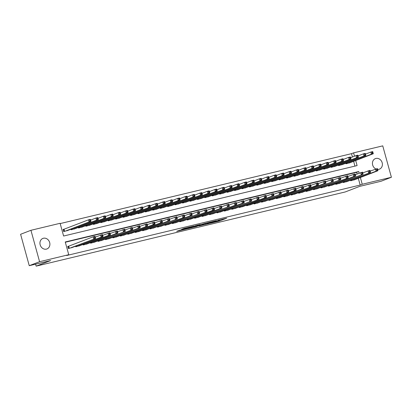 <?xml version="1.0" encoding="UTF-8"?>
<svg xmlns="http://www.w3.org/2000/svg" width="412" height="412" viewBox="0 0 412 412"><rect width="100%" height="100%" fill="white"/><g stroke="black" fill="none" stroke-linecap="round" stroke-linejoin="round"><path stroke-width="0.62" d="M210.172 223.268L219.282 221.064L226.693 218.19L217.716 220.353L219.982 220.044L210.172 223.268M43.425 238.249A5.644 4.877 -111.1 0 1 49.579 242.23A5.644 4.877 -111.1 0 1 46.953 248.946A5.644 4.877 -111.1 0 1 46.417 249.116A5.644 4.877 -111.1 0 1 40.258 245.135A5.644 4.877 -111.1 0 1 42.889 238.414A5.644 4.877 -111.1 0 1 43.425 238.249M375.852 168.951A5.644 4.877 -111.1 0 1 372.438 163.615A5.644 4.877 -111.1 0 1 375.384 158.61A5.644 4.877 -111.1 0 1 375.919 158.445A5.644 4.877 -111.1 0 1 382.079 162.426A5.644 4.877 -111.1 0 1 379.447 169.141A5.644 4.877 -111.1 0 1 378.911 169.311A5.644 4.877 -111.1 0 1 377.619 169.42M179.544 230.241L176.686 231.343L186.425 228.948L193.836 226.075L183.664 228.547L181.512 229.484L191.745 226.708L186.651 228.712L179.544 230.241M352.44 156.993L351.518 153.655L353.589 152.857L382.748 145.858L391.4 177.263L381.064 181.249L359.702 186.373L345.235 191.956L36.143 266.142L50.614 260.559L29.252 265.688L39.583 261.702L30.936 230.298L60.101 223.299L63.608 236.03L357.096 165.588L355.7 160.52M391.4 177.263L362.236 184.262L360.371 177.495M359.182 173.174L358.728 171.531L65.24 241.973L68.747 254.704L66.682 255.502L360.17 185.06L362.236 184.262M68.747 254.704L39.583 261.702M199.042 225.92L209.105 223.505L216.516 220.631L206.345 223.103L199.042 225.92M196.632 226.559L187.599 228.696L196.143 225.493L200.253 224.535L197.508 225.714L205.269 223.325L196.596 226.435M64.37 229.134L63.072 229.448L63.654 231.57L68.068 230.329M350.519 180.214L350.674 180.775L355.082 179.534M343.088 181.996L343.242 182.562L347.656 181.321M335.656 183.783L335.811 184.344L340.224 183.103M328.23 185.565L328.385 186.126L332.793 184.885M320.799 187.347L320.953 187.908L325.362 186.667M313.367 189.129L313.522 189.695L317.935 188.454M305.936 190.916L306.09 191.477L310.504 190.236M298.509 192.698L298.664 193.259L303.072 192.018M291.078 194.479L291.233 195.046L295.646 193.805M283.647 196.267L283.801 196.828L288.215 195.587M276.215 198.048L276.375 198.61L280.783 197.369M268.789 199.83L268.943 200.392L273.352 199.15M261.357 201.612L261.512 202.179L265.925 200.938M253.926 203.399L254.08 203.961L258.494 202.719M246.5 205.181L246.654 205.743L251.062 204.501M239.068 206.963L239.223 207.53L243.631 206.283M231.637 208.75L231.791 209.311L236.205 208.07M224.205 210.532L224.36 211.093L228.773 209.852M216.779 212.314L216.933 212.875L221.342 211.634M209.347 214.096L209.502 214.662L213.91 213.421M201.916 215.883L202.071 216.444L206.484 215.203M194.485 217.665L194.639 218.226L199.053 216.985M187.058 219.447L187.213 220.008L191.621 218.767M179.627 221.229L179.781 221.795L184.19 220.554M172.195 223.016L172.35 223.577L176.763 222.336M164.764 224.798L164.924 225.359L169.332 224.118M157.338 226.579L157.492 227.146L161.901 225.905M149.906 228.366L150.061 228.928L154.474 227.687M142.475 230.148L142.629 230.71L147.043 229.469M135.043 231.93L135.203 232.492L139.611 231.25M127.617 233.712L127.772 234.279L132.18 233.037M120.186 235.499L120.34 236.061L124.754 234.819M112.754 237.281L112.909 237.842L117.322 236.601M105.328 239.063L105.482 239.624L109.891 238.383M97.896 240.845L98.051 241.411L102.459 240.17M90.465 242.632L90.619 243.193L95.033 241.952M83.033 244.414L83.188 244.975L87.602 243.734M75.607 246.196L75.762 246.762L80.17 245.521M360.17 185.06L358.306 178.293M357.116 173.967L356.663 172.329L65.317 242.251M69.046 246.108L67.743 246.422L68.33 248.544L72.739 247.303M351.518 153.655L60.178 223.582M354.948 166.103L353.63 161.319M350.406 162.56L345.998 163.801L345.843 163.24M342.98 164.342L338.566 165.583L338.412 165.021M335.548 166.129L331.14 167.37L330.98 166.803M328.117 167.911L323.708 169.152L323.554 168.59M320.691 169.692L316.277 170.934L316.122 170.372M313.259 171.48L308.846 172.721L308.691 172.154M305.828 173.261L301.419 174.503L301.26 173.941M298.396 175.043L293.988 176.285L293.833 175.723M290.97 176.825L286.556 178.066L286.402 177.505M283.538 178.612L279.125 179.853L278.97 179.287M276.107 180.394L271.699 181.635L271.544 181.074M268.676 182.176L264.267 183.417L264.113 182.856M261.249 183.958L256.836 185.204L256.681 184.638M253.818 185.745L249.404 186.986L249.25 186.425M246.386 187.527L241.978 188.768L241.823 188.207M238.955 189.309L234.546 190.55L234.392 189.989M231.529 191.096L227.115 192.337L226.96 191.771M224.097 192.878L219.684 194.119L219.529 193.558M216.666 194.66L212.257 195.901L212.103 195.34M209.239 196.442L204.826 197.683L204.671 197.121M201.808 198.229L197.394 199.47L197.24 198.903M194.376 200.011L189.968 201.252L189.808 200.69M186.945 201.792L182.537 203.034L182.382 202.472M179.519 203.58L175.105 204.821L174.951 204.254M172.087 205.361L167.674 206.603L167.519 206.041M164.656 207.143L160.247 208.384L160.093 207.823M157.224 208.925L152.816 210.166L152.661 209.605M149.798 210.712L145.385 211.953L145.23 211.387M142.367 212.494L137.953 213.735L137.799 213.174M134.935 214.276L130.527 215.517L130.372 214.956M127.504 216.058L123.095 217.304L122.941 216.738M120.077 217.845L115.664 219.086L115.509 218.52M112.646 219.627L108.232 220.868L108.078 220.307M105.215 221.409L100.806 222.65L100.652 222.089M97.783 223.196L93.375 224.437L93.22 223.87M90.357 224.978L85.943 226.219L85.789 225.658M82.925 226.76L78.517 228.001L78.357 227.439M75.494 228.542L71.085 229.783L70.931 229.221M35.597 264.164L36.143 266.142M29.252 265.688L20.6 234.284L30.936 230.298M354.505 156.194L353.589 152.857M356.663 172.329L358.728 171.531M220.286 219.735L220.549 219.637M204.846 223.68L205.119 223.613M207.741 223.809L215.018 221.064L210.027 222.434L205.31 224.298L207.741 223.809M194.114 226.919L199.815 225.271L194.114 226.919L193.923 226.24M349.155 163.044L373.298 153.733L371.439 154.176L370.857 152.054L365.485 154.124M372.129 152.352L370.857 152.054L372.716 151.611L372.87 152.172L372.129 152.352L372.36 153.197L373.102 153.022L372.87 152.172M372.36 153.197L371.439 154.176L347.295 163.492M373.102 153.022L373.298 153.733M351.972 180.466L376.115 171.15L377.974 170.707L353.831 180.018M370.161 171.104L377.392 168.585L377.547 169.147L376.8 169.327L377.037 170.177L377.778 169.996L377.547 169.147M377.037 170.177L376.115 171.15L375.533 169.028L376.8 169.327M377.974 170.707L377.778 169.996M341.723 164.826L365.866 155.515L364.012 155.963L363.425 153.836L358.059 155.911M364.697 154.134L363.425 153.836L365.284 153.393L365.439 153.954L364.697 154.134L364.929 154.984L365.676 154.804L365.439 153.954M364.929 154.984L364.012 155.963L339.869 165.274M365.676 154.804L365.866 155.515M334.297 166.613L358.44 157.296L356.581 157.745L355.999 155.623L350.627 157.693M357.266 155.916L355.999 155.623L357.853 155.175L358.007 155.741L357.266 155.916L357.503 156.766L358.244 156.586L358.007 155.741M357.503 156.766L356.581 157.745L332.438 167.056M358.244 156.586L358.44 157.296M326.865 168.395L351.009 159.078L349.149 159.526L348.567 157.405L343.196 159.475M349.834 157.698L348.567 157.405L350.421 156.957L350.581 157.523L349.834 157.698L350.071 158.548L350.813 158.373L350.581 157.523M350.071 158.548L349.149 159.526L325.006 168.838M350.813 158.373L351.009 159.078M319.434 170.177L343.577 160.865L341.723 161.308L341.136 159.187L335.765 161.262M342.408 159.485L341.136 159.187L342.995 158.744L343.15 159.305L342.408 159.485L342.64 160.335L343.381 160.155L343.15 159.305M342.64 160.335L341.723 161.308L317.58 170.625M343.381 160.155L343.577 160.865M344.545 182.248L370.543 172.489L346.399 181.8M362.73 172.886L369.961 170.367L370.115 170.928L369.373 171.109L369.605 171.958L370.347 171.778L370.115 170.928M369.605 171.958L368.688 172.937L368.101 170.815L369.373 171.109M370.543 172.489L370.347 171.778M337.114 184.03L363.116 174.271L338.973 183.587M355.304 174.667L362.529 172.149L362.684 172.716L361.942 172.891L362.174 173.74L362.921 173.56L362.684 172.716M362.174 173.74L361.257 174.719L360.67 172.597L361.942 172.891M363.116 174.271L362.921 173.56M329.682 185.817L353.826 176.501L355.685 176.058L331.542 185.369M347.872 176.449L355.098 173.936L355.257 174.497L354.511 174.678L354.747 175.522L355.489 175.347L355.257 174.497M354.747 175.522L353.826 176.501L353.244 174.379L354.511 174.678M355.685 176.058L355.489 175.347M322.251 187.599L348.253 177.84L324.11 187.151M340.441 178.236L347.671 175.718L347.826 176.279L347.084 176.46L347.316 177.309L348.058 177.129L347.826 176.279M347.316 177.309L346.394 178.288L345.812 176.161L347.084 176.46M348.253 177.84L348.058 177.129M312.002 171.958L336.146 162.647L334.292 163.095L333.705 160.974L328.338 163.044M334.977 161.267L333.705 160.974L335.564 160.525L335.718 161.087L334.977 161.267L335.208 162.117L335.955 161.937L335.718 161.087M335.208 162.117L334.292 163.095L310.148 172.407M335.955 161.937L336.146 162.647M314.825 189.381L340.822 179.622L316.679 188.938M333.014 180.018L340.24 177.5L340.394 178.066L339.653 178.242L339.885 179.091L340.626 178.911L340.394 178.066M339.885 179.091L338.968 180.07L338.381 177.948L339.653 178.242M340.822 179.622L340.626 178.911M304.576 173.746L328.719 164.429L326.86 164.877L326.278 162.755L320.907 164.826M327.545 163.049L326.278 162.755L328.132 162.307L328.287 162.874L327.545 163.049L327.782 163.899L328.524 163.719L328.287 162.874M327.782 163.899L326.86 164.877L302.717 174.188M328.524 163.719L328.719 164.429M307.393 191.163L333.396 181.404L309.252 190.72M325.583 181.8L332.808 179.282L332.963 179.848L332.221 180.023L332.453 180.873L333.2 180.698L332.963 179.848M332.453 180.873L331.536 181.852L330.949 179.73L332.221 180.023M333.396 181.404L333.2 180.698M297.145 175.527L321.288 166.216L319.429 166.659L318.847 164.537L313.475 166.608M320.114 164.836L318.847 164.537L320.706 164.094L320.86 164.656L320.114 164.836L320.351 165.681L321.092 165.506L320.86 164.656M320.351 165.681L319.429 166.659L295.286 175.976M321.092 165.506L321.288 166.216M299.962 192.95L324.105 183.634L325.964 183.191L301.821 192.502M318.152 183.587L325.377 181.069L325.537 181.63L324.79 181.81L325.027 182.655L325.768 182.48L325.537 181.63M325.027 182.655L324.105 183.634L323.523 181.512L324.79 181.81M325.964 183.191L325.768 182.48M289.713 177.309L313.856 167.998L312.002 168.441L311.415 166.319L306.044 168.395M312.687 166.618L311.415 166.319L313.274 165.876L313.429 166.438L312.687 166.618L312.919 167.468L313.661 167.287L313.429 166.438M312.919 167.468L312.002 168.441L287.859 177.757M313.661 167.287L313.856 167.998M292.535 194.732L316.673 185.421L318.533 184.973L294.389 194.284M310.72 185.369L317.951 182.851L318.105 183.412L317.364 183.592L317.595 184.442L318.337 184.262L318.105 183.412M317.595 184.442L316.673 185.421L316.092 183.299L317.364 183.592M318.533 184.973L318.337 184.262M282.287 179.096L306.43 169.78L304.571 170.228L303.984 168.106L298.618 170.177M305.256 168.4L303.984 168.106L305.843 167.658L305.998 168.22L305.256 168.4L305.488 169.25L306.234 169.069L305.998 168.22M305.488 169.25L304.571 170.228L280.428 179.539M306.234 169.069L306.43 169.78M285.104 196.514L311.101 186.754L286.958 196.071M303.294 187.151L310.519 184.633L310.674 185.199L309.932 185.374L310.164 186.224L310.911 186.044L310.674 185.199M310.164 186.224L309.247 187.203L308.66 185.081L309.932 185.374M311.101 186.754L310.911 186.044M274.856 180.878L298.999 171.562L297.14 172.01L296.558 169.888L291.186 171.958M297.825 170.182L296.558 169.888L298.412 169.44L298.571 170.007L297.825 170.182L298.061 171.032L298.803 170.856L298.571 170.007M298.061 171.032L297.14 172.01L272.996 181.321M298.803 170.856L298.999 171.562M277.673 198.301L301.816 188.984L303.675 188.542L279.532 197.853M295.862 188.933L303.088 186.42L303.242 186.981L302.501 187.161L302.738 188.006L303.479 187.831L303.242 186.981M302.738 188.006L301.816 188.984L301.234 186.863L302.501 187.161M303.675 188.542L303.479 187.831M267.424 182.66L291.567 173.349L289.708 173.792L289.126 171.67L283.755 173.74M290.393 171.969L289.126 171.67L290.985 171.227L291.14 171.789L290.393 171.969L290.63 172.813L291.372 172.638L291.14 171.789M290.63 172.813L289.708 173.792L265.565 183.108M291.372 172.638L291.567 173.349M270.241 200.083L294.384 190.766L296.243 190.323L272.1 199.635M288.431 190.72L295.656 188.202L295.816 188.763L295.069 188.943L295.306 189.793L296.048 189.613L295.816 188.763M295.306 189.793L294.384 190.766L293.802 188.645L295.069 188.943M296.243 190.323L296.048 189.613M259.993 184.442L284.136 175.131L282.282 175.579L281.695 173.457L276.323 175.527M282.967 173.751L281.695 173.457L283.554 173.009L283.708 173.57L282.967 173.751L283.198 174.6L283.94 174.42L283.708 173.57M283.198 174.6L282.282 175.579L258.139 184.89M283.94 174.42L284.136 175.131M262.815 201.865L288.812 192.105L264.669 201.422M280.999 192.502L288.23 189.983L288.385 190.545L287.643 190.725L287.875 191.575L288.616 191.395L288.385 190.545M287.875 191.575L286.958 192.553L286.371 190.432L287.643 190.725M288.812 192.105L288.616 191.395M252.566 186.229L276.709 176.913L274.85 177.361L274.263 175.239L268.897 177.309M275.535 175.533L274.263 175.239L276.122 174.791L276.277 175.358L275.535 175.533L275.767 176.382L276.514 176.202L276.277 175.358M275.767 176.382L274.85 177.361L250.707 186.672M276.514 176.202L276.709 176.913M255.383 203.646L281.386 193.887L257.243 203.204M273.573 194.284L280.799 191.765L280.953 192.332L280.212 192.507L280.443 193.357L281.19 193.182L280.953 192.332M280.443 193.357L279.527 194.335L278.939 192.213L280.212 192.507M281.386 193.887L281.19 193.182M245.135 188.011L269.278 178.7L267.419 179.143L266.837 177.021L261.466 179.091M268.104 177.315L266.837 177.021L268.691 176.578L268.851 177.139L268.104 177.315L268.341 178.164L269.082 177.989L268.851 177.139M268.341 178.164L267.419 179.143L243.276 188.454M269.082 177.989L269.278 178.7M247.952 205.433L272.095 196.117L273.954 195.674L249.811 204.985M266.142 196.066L273.367 193.552L273.522 194.114L272.78 194.294L273.017 195.139L273.759 194.964L273.522 194.114M273.017 195.139L272.095 196.117L271.513 193.995L272.78 194.294M273.954 195.674L273.759 194.964M237.703 189.793L261.847 180.482L259.987 180.925L259.406 178.803L254.034 180.878M260.678 179.102L259.406 178.803L261.265 178.36L261.419 178.921L260.678 179.102L260.909 179.951L261.651 179.771L261.419 178.921M260.909 179.951L259.987 180.925L235.844 190.241M261.651 179.771L261.847 180.482M240.52 207.215L264.664 197.904L266.523 197.456L242.38 206.767M258.71 197.853L265.941 195.334L266.095 195.896L265.349 196.076L265.586 196.926L266.327 196.745L266.095 195.896M265.586 196.926L264.664 197.904L264.082 195.782L265.349 196.076M266.523 197.456L266.327 196.745M230.272 191.575L254.415 182.264L252.561 182.712L251.974 180.59L246.608 182.66M253.246 180.883L251.974 180.59L253.833 180.142L253.988 180.703L253.246 180.883L253.478 181.733L254.219 181.553L253.988 180.703M253.478 181.733L252.561 182.712L228.418 192.023M254.219 181.553L254.415 182.264M233.094 208.997L259.091 199.238L234.948 208.554M251.279 199.635L258.509 197.116L258.664 197.683L257.922 197.858L258.154 198.708L258.896 198.527L258.664 197.683M258.154 198.708L257.237 199.686L256.65 197.564L257.922 197.858M259.091 199.238L258.896 198.527M222.846 193.362L246.989 184.046L245.13 184.494L244.543 182.372L239.176 184.442M245.815 182.665L244.543 182.372L246.402 181.924L246.556 182.49L245.815 182.665L246.046 183.515L246.793 183.335L246.556 182.49M246.046 183.515L245.13 184.494L220.987 193.805M246.793 183.335L246.989 184.046M225.663 210.779L251.665 201.025L227.522 210.336M243.853 201.417L251.078 198.903L251.232 199.465L250.491 199.64L250.723 200.49L251.469 200.314L251.232 199.465M250.723 200.49L249.806 201.468L249.219 199.346L250.491 199.64M251.665 201.025L251.469 200.314M215.414 195.144L239.557 185.833L237.698 186.275L237.116 184.154L231.745 186.224M238.383 184.452L237.116 184.154L238.97 183.711L239.13 184.272L238.383 184.452L238.62 185.297L239.362 185.122L239.13 184.272M238.62 185.297L237.698 186.275L213.555 195.592M239.362 185.122L239.557 185.833M218.231 212.566L242.374 203.25L244.234 202.807L220.09 212.118M236.421 203.204L243.647 200.685L243.806 201.247L243.059 201.427L243.296 202.277L244.038 202.096L243.806 201.247M243.296 202.277L242.374 203.25L241.793 201.128L243.059 201.427M244.234 202.807L244.038 202.096M207.983 196.926L232.126 187.615L230.267 188.057L229.685 185.936L224.313 188.011M230.957 186.234L229.685 185.936L231.544 185.493L231.698 186.054L230.957 186.234L231.189 187.084L231.93 186.904L231.698 186.054M231.189 187.084L230.267 188.057L206.129 197.374M231.93 186.904L232.126 187.615M210.8 214.348L236.802 204.589L212.659 213.9M228.99 204.985L236.22 202.467L236.375 203.028L235.633 203.209L235.865 204.058L236.606 203.878L236.375 203.028M235.865 204.058L234.943 205.037L234.361 202.915L235.633 203.209M236.802 204.589L236.606 203.878M200.551 198.713L224.695 189.396L222.84 189.844L222.253 187.723L216.887 189.793M223.525 188.016L222.253 187.723L224.113 187.275L224.267 187.841L223.525 188.016L223.757 188.866L224.504 188.686L224.267 187.841M223.757 188.866L222.84 189.844L198.697 199.156M224.504 188.686L224.695 189.396M203.374 216.13L229.371 206.371L205.227 215.687M221.558 206.767L228.789 204.249L228.943 204.815L228.202 204.991L228.433 205.84L229.175 205.66L228.943 204.815M228.433 205.84L227.517 206.819L226.93 204.697L228.202 204.991M229.371 206.371L229.175 205.66M193.125 200.495L217.268 191.178L215.409 191.626L214.827 189.505L209.456 191.575M216.094 189.798L214.827 189.505L216.681 189.057L216.836 189.623L216.094 189.798L216.331 190.648L217.073 190.473L216.836 189.623M216.331 190.648L215.409 191.626L191.266 200.938M217.073 190.473L217.268 191.178M195.942 217.917L220.085 208.601L221.944 208.158L197.801 217.469M214.132 208.549L221.357 206.036L221.512 206.597L220.77 206.778L221.002 207.622L221.749 207.447L221.512 206.597M221.002 207.622L220.085 208.601L219.498 206.479L220.77 206.778M221.944 208.158L221.749 207.447M185.694 202.277L209.837 192.965L207.978 193.408L207.396 191.286L202.024 193.362M208.663 191.585L207.396 191.286L209.25 190.844L209.409 191.405L208.663 191.585L208.899 192.43L209.641 192.255L209.409 191.405M208.899 192.43L207.978 193.408L183.834 202.725M209.641 192.255L209.837 192.965M188.511 219.699L212.654 210.383L214.513 209.94L190.37 219.251M206.7 210.336L213.926 207.818L214.085 208.379L213.339 208.56L213.576 209.409L214.317 209.229L214.085 208.379M213.576 209.409L212.654 210.383L212.072 208.261L213.339 208.56M214.513 209.94L214.317 209.229M178.262 204.058L202.405 194.747L200.551 195.195L199.964 193.073L194.593 195.144M201.236 193.367L199.964 193.073L201.823 192.625L201.978 193.187L201.236 193.367L201.468 194.217L202.21 194.037L201.978 193.187M201.468 194.217L200.551 195.195L176.408 204.507M202.21 194.037L202.405 194.747M181.079 221.481L207.082 211.722L182.938 221.038M199.269 212.118L206.5 209.6L206.654 210.161L205.912 210.341L206.144 211.191L206.886 211.011L206.654 210.161M206.144 211.191L205.222 212.17L204.64 210.048L205.912 210.341M207.082 211.722L206.886 211.011M170.836 205.845L194.979 196.529L193.12 196.977L192.533 194.855L187.166 196.926M193.805 195.149L192.533 194.855L194.392 194.407L194.546 194.974L193.805 195.149L194.037 195.999L194.783 195.818L194.546 194.974M194.037 195.999L193.12 196.977L168.977 206.288M194.783 195.818L194.979 196.529M173.653 223.263L199.65 213.504L175.507 222.82M191.843 213.9L199.068 211.382L199.223 211.948L198.481 212.123L198.713 212.973L199.46 212.798L199.223 211.948M198.713 212.973L197.796 213.952L197.209 211.83L198.481 212.123M199.65 213.504L199.46 212.798M163.404 207.627L187.548 198.316L185.688 198.759L185.106 196.637L179.735 198.708M186.373 196.936L185.106 196.637L186.96 196.194L187.115 196.756L186.373 196.936L186.61 197.781L187.352 197.606L187.115 196.756M186.61 197.781L185.688 198.759L161.545 208.075M187.352 197.606L187.548 198.316M155.973 209.409L180.116 200.098L178.257 200.541L177.675 198.419L172.304 200.495M178.942 198.718L177.675 198.419L179.534 197.976L179.689 198.538L178.942 198.718L179.179 199.568L179.92 199.387L179.689 198.538M179.179 199.568L178.257 200.541L154.114 209.857M179.92 199.387L180.116 200.098M148.541 211.196L172.685 201.88L170.831 202.328L170.244 200.206L164.872 202.277M171.516 200.5L170.244 200.206L172.103 199.758L172.257 200.32L171.516 200.5L171.747 201.35L172.489 201.169L172.257 200.32M171.747 201.35L170.831 202.328L146.687 211.639M172.489 201.169L172.685 201.88M166.221 225.05L190.365 215.733L192.224 215.291L168.081 224.602M184.411 215.687L191.637 213.169L191.791 213.73L191.05 213.91L191.286 214.755L192.028 214.58L191.791 213.73M191.286 214.755L190.365 215.733L189.783 213.612L191.05 213.91M192.224 215.291L192.028 214.58M158.79 226.832L184.792 217.073L160.649 226.384M176.98 217.469L184.205 214.951L184.365 215.512L183.618 215.692L183.855 216.542L184.597 216.362L184.365 215.512M183.855 216.542L182.933 217.521L182.351 215.399L183.618 215.692M184.792 217.073L184.597 216.362M151.364 228.614L177.361 218.854L153.218 228.171M169.548 219.251L176.779 216.733L176.933 217.299L176.192 217.474L176.424 218.324L177.165 218.144L176.933 217.299M176.424 218.324L175.507 219.302L174.92 217.181L176.192 217.474M177.361 218.854L177.165 218.144M141.115 212.978L165.258 203.662L163.399 204.11L162.812 201.988L157.446 204.058M164.084 202.282L162.812 201.988L164.671 201.54L164.826 202.107L164.084 202.282L164.316 203.131L165.063 202.956L164.826 202.107M164.316 203.131L163.399 204.11L139.256 213.421M165.063 202.956L165.258 203.662M143.932 230.401L168.075 221.084L169.929 220.641L145.786 229.953M162.122 221.033L169.347 218.52L169.502 219.081L168.76 219.261L168.992 220.106L169.739 219.931L169.502 219.081M168.992 220.106L168.075 221.084L167.488 218.963L168.76 219.261M169.929 220.641L169.739 219.931M133.684 214.76L157.827 205.449L155.968 205.892L155.386 203.77L150.014 205.84M156.653 204.069L155.386 203.77L157.24 203.327L157.399 203.888L156.653 204.069L156.89 204.913L157.631 204.738L157.399 203.888M156.89 204.913L155.968 205.892L131.825 215.208M157.631 204.738L157.827 205.449M136.501 232.183L160.644 222.866L162.503 222.423L138.36 231.735M154.691 222.82L161.916 220.302L162.071 220.863L161.329 221.043L161.566 221.893L162.307 221.713L162.071 220.863M161.566 221.893L160.644 222.866L160.062 220.744L161.329 221.043M162.503 222.423L162.307 221.713M126.252 216.542L150.395 207.231L148.536 207.679L147.954 205.557L142.583 207.627M149.226 205.851L147.954 205.557L149.814 205.109L149.968 205.67L149.226 205.851L149.458 206.7L150.2 206.52L149.968 205.67M149.458 206.7L148.536 207.679L124.393 216.99M150.2 206.52L150.395 207.231M129.069 233.965L153.213 224.653L155.072 224.205L130.928 233.516M147.259 224.602L154.49 222.083L154.644 222.645L153.897 222.825L154.134 223.675L154.876 223.495L154.644 222.645M154.134 223.675L153.213 224.653L152.631 222.532L153.897 222.825M155.072 224.205L154.876 223.495M118.821 218.329L142.964 209.013L141.11 209.461L140.523 207.339L135.151 209.409M141.795 207.633L140.523 207.339L142.382 206.891L142.537 207.457L141.795 207.633L142.027 208.482L142.768 208.302L142.537 207.457M142.027 208.482L141.11 209.461L116.967 218.772M142.768 208.302L142.964 209.013M121.643 235.746L147.64 225.987L123.497 235.303M139.828 226.384L147.058 223.865L147.213 224.432L146.471 224.607L146.703 225.457L147.445 225.282L147.213 224.432M146.703 225.457L145.786 226.435L145.199 224.313L146.471 224.607M147.64 225.987L147.445 225.282M111.395 220.111L135.538 210.8L133.679 211.243L133.091 209.121L127.725 211.191M134.363 209.414L133.091 209.121L134.951 208.678L135.105 209.239L134.363 209.414L134.595 210.264L135.342 210.089L135.105 209.239M134.595 210.264L133.679 211.243L109.535 220.554M135.342 210.089L135.538 210.8M114.212 237.533L138.355 228.217L140.214 227.774L116.071 237.085M132.401 228.166L139.627 225.652L139.781 226.214L139.04 226.394L139.271 227.239L140.018 227.064L139.781 226.214M139.271 227.239L138.355 228.217L137.768 226.095L139.04 226.394M140.214 227.774L140.018 227.064M103.963 221.893L128.106 212.582L126.247 213.025L125.665 210.903L120.294 212.978M126.932 211.202L125.665 210.903L127.519 210.46L127.679 211.021L126.932 211.202L127.169 212.051L127.911 211.871L127.679 211.021M127.169 212.051L126.247 213.025L102.104 222.341M127.911 211.871L128.106 212.582M106.78 239.315L132.782 229.556L108.639 238.867M124.97 229.953L132.195 227.434L132.355 227.996L131.608 228.176L131.845 229.026L132.587 228.845L132.355 227.996M131.845 229.026L130.923 230.004L130.341 227.882L131.608 228.176M132.782 229.556L132.587 228.845M96.532 223.675L120.675 214.364L118.816 214.812L118.234 212.69L112.862 214.76M119.506 212.983L118.234 212.69L120.093 212.242L120.247 212.803L119.506 212.983L119.737 213.833L120.479 213.653L120.247 212.803M119.737 213.833L118.816 214.812L94.672 224.123M120.479 213.653L120.675 214.364M99.349 241.097L125.351 231.338L101.208 240.654M117.538 231.735L124.769 229.216L124.924 229.783L124.182 229.958L124.414 230.808L125.155 230.627L124.924 229.783M124.414 230.808L123.492 231.786L122.91 229.664L124.182 229.958M125.351 231.338L125.155 230.627M89.1 225.462L113.243 216.145L111.389 216.594L110.802 214.472L105.436 216.542M112.074 214.765L110.802 214.472L112.661 214.024L112.816 214.59L112.074 214.765L112.306 215.615L113.053 215.435L112.816 214.59M112.306 215.615L111.389 216.594L87.246 225.905M113.053 215.435L113.243 216.145M91.922 242.879L116.066 233.568L117.92 233.125L93.776 242.436M110.107 233.516L117.338 230.998L117.492 231.565L116.751 231.74L116.982 232.589L117.724 232.414L117.492 231.565M116.982 232.589L116.066 233.568L115.478 231.446L116.751 231.74M117.92 233.125L117.724 232.414M81.674 227.244L105.817 217.933L103.958 218.375L103.376 216.254L98.005 218.324M104.643 216.552L103.376 216.254L105.23 215.811L105.384 216.372L104.643 216.552L104.88 217.397L105.621 217.222L105.384 216.372M104.88 217.397L103.958 218.375L79.815 227.692M105.621 217.222L105.817 217.933M84.491 244.666L108.634 235.35L110.493 234.907L86.35 244.218M102.681 235.303L109.906 232.785L110.061 233.347L109.319 233.527L109.551 234.377L110.298 234.196L110.061 233.347M109.551 234.377L108.634 235.35L108.047 233.228L109.319 233.527M110.493 234.907L110.298 234.196M74.242 229.026L98.386 219.714L96.526 220.157L95.945 218.036L90.573 220.111M97.211 218.334L95.945 218.036L97.799 217.593L97.958 218.154L97.211 218.334L97.448 219.184L98.19 219.004L97.958 218.154M97.448 219.184L96.526 220.157L72.383 229.474M98.19 219.004L98.386 219.714M77.059 246.448L101.203 237.137L103.062 236.689L78.919 246M95.249 237.085L102.475 234.567L102.634 235.128L101.888 235.309L102.125 236.158L102.866 235.978L102.634 235.128M102.125 236.158L101.203 237.137L100.621 235.015L101.888 235.309M103.062 236.689L102.866 235.978M66.811 230.813L90.954 221.496L89.1 221.944L88.513 219.823L63.103 229.572M89.785 220.116L88.513 219.823L90.372 219.375L90.527 219.936L89.785 220.116L90.017 220.966L90.758 220.786L90.527 219.936M90.017 220.966L89.1 221.944L64.957 231.256M90.758 220.786L90.954 221.496M69.628 248.23L95.63 238.471L71.487 247.787M67.779 246.546L93.189 236.797L95.048 236.349L95.203 236.915L94.461 237.091L94.693 237.94L95.435 237.76L95.203 236.915M94.693 237.94L93.771 238.919L93.189 236.797L94.461 237.091M95.63 238.471L95.435 237.76M219.091 220.379L219.282 221.064M217.963 220.739L218.144 221.393M209.955 222.176L210.027 222.434M205.459 223.443L205.645 224.123M197.06 225.271L197.183 225.735M196.776 225.338L196.941 225.936M195.628 225.627L195.808 226.265M186.224 227.872L186.332 228.269M185.07 228.15L185.199 228.598M346.765 162.884L346.956 163.574M346.559 162.961L346.739 163.626M351.415 180.6L351.235 179.936M351.632 180.549L351.441 179.859M339.334 164.666L339.524 165.356M339.127 164.748L339.313 165.408M331.907 166.448L332.093 167.138M331.696 166.53L331.881 167.19M324.476 168.235L324.666 168.92M324.27 168.312L324.45 168.972M317.044 170.017L317.235 170.707M316.838 170.094L317.019 170.759M343.984 182.382L343.804 181.723M344.2 182.331L344.01 181.641M336.558 184.164L336.372 183.505M336.769 184.113L336.578 183.428M329.126 185.951L328.946 185.287M329.343 185.9L329.152 185.209M321.695 187.733L321.514 187.074M321.911 187.681L321.721 186.991M309.613 171.799L309.803 172.489M309.407 171.881L309.592 172.54M314.268 189.515L314.083 188.856M314.48 189.463L314.289 188.773M302.187 173.581L302.372 174.271M301.981 173.663L302.161 174.322M306.837 191.297L306.652 190.638M307.048 191.245L306.858 190.56M294.755 175.368L294.946 176.058M294.549 175.445L294.729 176.104M299.406 193.084L299.225 192.419M299.622 193.032L299.431 192.342M287.324 177.15L287.514 177.84M287.118 177.227L287.298 177.891M291.974 194.866L291.794 194.207M292.19 194.814L292 194.124M279.892 178.932L280.083 179.622M279.686 179.014L279.872 179.673M284.548 196.648L284.362 195.988M284.759 196.596L284.568 195.906M272.466 180.719L272.651 181.404M272.26 180.796L272.44 181.455M277.116 198.43L276.936 197.77M277.327 198.383L277.142 197.693M265.034 182.501L265.225 183.191M264.828 182.578L265.009 183.242M269.685 200.217L269.505 199.552M269.901 200.165L269.711 199.475M257.603 184.282L257.794 184.973M257.397 184.365L257.577 185.024M262.253 201.998L262.073 201.339M262.47 201.947L262.279 201.257M250.172 186.064L250.362 186.754M249.966 186.147L250.151 186.806M254.827 203.78L254.642 203.121M255.038 203.729L254.848 203.044M242.745 187.851L242.936 188.536M242.539 187.929L242.72 188.588M247.396 205.567L247.215 204.903M247.607 205.516L247.421 204.826M235.314 189.633L235.504 190.323M235.108 189.711L235.288 190.375M239.964 207.349L239.784 206.69M240.181 207.298L239.99 206.608M227.882 191.415L228.073 192.105M227.676 191.498L227.862 192.157M232.533 209.131L232.353 208.472M232.749 209.08L232.559 208.39M220.451 193.202L220.641 193.887M220.245 193.28L220.43 193.939M225.107 210.913L224.921 210.254M225.318 210.862L225.127 210.177M213.025 194.984L213.215 195.674M212.819 195.061L212.999 195.726M217.675 212.7L217.495 212.036M217.891 212.649L217.701 211.959M205.593 196.766L205.784 197.456M205.387 196.848L205.567 197.508M210.244 214.482L210.063 213.823M210.46 214.431L210.269 213.74M198.162 198.548L198.352 199.238M197.956 198.63L198.141 199.29M202.817 216.264L202.632 215.605M203.028 216.212L202.838 215.528M190.735 200.335L190.921 201.02M190.529 200.412L190.71 201.071M195.386 218.051L195.2 217.387M195.597 218L195.406 217.309M183.304 202.117L183.495 202.807M183.098 202.194L183.278 202.858M187.954 219.833L187.774 219.174M188.171 219.781L187.98 219.091M175.873 203.899L176.063 204.589M175.667 203.981L175.847 204.64M180.523 221.615L180.343 220.956M180.739 221.563L180.549 220.873M168.441 205.681L168.632 206.371M168.235 205.763L168.42 206.422M173.097 223.397L172.911 222.738M173.308 223.345L173.117 222.66M161.015 207.468L161.2 208.158M160.809 207.545L160.989 208.204M153.583 209.25L153.774 209.94M153.377 209.327L153.558 209.991M146.152 211.032L146.342 211.722M145.946 211.114L146.126 211.773M165.665 225.184L165.485 224.519M165.876 225.132L165.691 224.442M158.234 226.966L158.053 226.306M158.45 226.914L158.26 226.224M150.802 228.748L150.622 228.088M151.019 228.696L150.828 228.006M138.72 212.819L138.911 213.504M138.514 212.896L138.7 213.555M143.376 230.529L143.191 229.87M143.587 230.483L143.397 229.793M131.294 214.601L131.485 215.291M131.088 214.678L131.268 215.342M135.945 232.317L135.764 231.652M136.156 232.265L135.97 231.575M123.863 216.382L124.053 217.073M123.657 216.465L123.837 217.124M128.513 234.098L128.333 233.439M128.729 234.047L128.539 233.357M116.431 218.164L116.622 218.854M116.225 218.247L116.411 218.906M121.082 235.88L120.901 235.221M121.298 235.829L121.107 235.144M109 219.951L109.19 220.636M108.794 220.029L108.979 220.688M113.655 237.667L113.47 237.003M113.867 237.616L113.676 236.926M101.573 221.733L101.764 222.423M101.367 221.81L101.548 222.475M106.224 239.449L106.044 238.79M106.435 239.398L106.25 238.708M94.142 223.515L94.333 224.205M93.936 223.598L94.116 224.257M98.792 241.231L98.612 240.572M99.009 241.18L98.818 240.49M86.711 225.302L86.901 225.987M86.505 225.379L86.69 226.039M91.361 243.013L91.181 242.354M91.577 242.962L91.387 242.277M79.284 227.084L79.47 227.774M79.078 227.161L79.258 227.826M83.935 244.8L83.749 244.136M84.146 244.749L83.955 244.058M71.853 228.866L72.043 229.556M71.647 228.948L71.827 229.608M76.503 246.582L76.323 245.923M76.72 246.53L76.529 245.84M64.04 229.263L64.612 231.338M63.829 229.335L64.396 231.389M69.072 248.364L68.505 246.309M69.288 248.312L68.716 246.237M205.109 223.577L205.31 224.298M196.946 225.297L197.08 225.786M193.635 226.353L193.831 227.064"/></g></svg>
